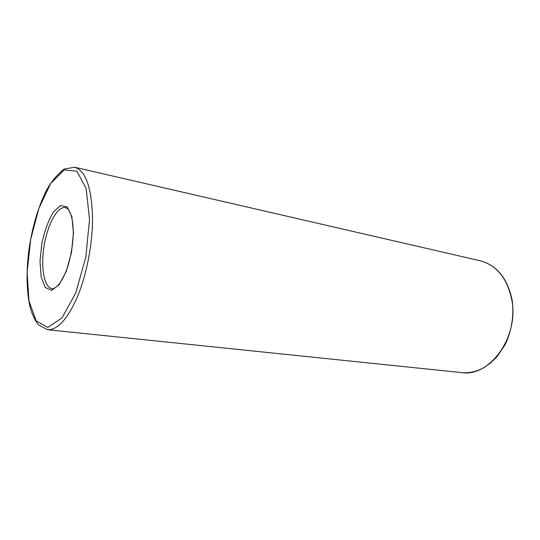 <?xml version="1.0" encoding="UTF-8"?>
<svg xmlns="http://www.w3.org/2000/svg" width="540" height="540" viewBox="0 0 540 540"><rect width="100%" height="100%" fill="white"/><g stroke="black" fill="none" stroke-linecap="round" stroke-linejoin="round"><path stroke-width="0.81" d="M52.056 288.623C43.97 287.55 40.514 267.037 44.138 245.653C47.635 224.249 57.544 205.963 65.549 207.569L67.662 208.764C68.54 210.006 67.966 208.163 70.652 213.793C72.333 218.585 73.21 225.079 73.278 233.273C72.961 246.044 69.93 260.975 66.562 270.034C64.523 275.11 62.384 279.356 60.149 282.751L57.058 286.349C54.344 288.394 52.677 289.156 52.056 288.623M73.454 232.963L71.469 252.612L66.319 271.202L59.177 284.668L51.638 290.344L45.232 287.449L41.135 276.986L39.987 261.212L41.918 243.068C44.645 230.803 48.377 220.577 53.102 212.396L60.433 205.551L67.156 206.894L71.867 216.587L73.454 232.963M74.574 167.231L480.236 260.779C496.8 265.282 507.337 278.397 511.866 300.146C519.041 337.156 489.55 377.332 461.626 372.593L47.534 329.711L38.543 324.925C35.215 320.76 32.474 315.137 30.321 308.05C26.595 292.072 26.082 272.977 28.782 250.749C31.975 228.508 37.571 208.96 45.556 192.105C50.105 183.114 56.288 175.439 64.098 169.074L74.574 167.231C85.867 170.701 91.854 187.967 92.543 219.017C92.482 244.579 86.549 275.002 77.416 296.872C67.487 319.228 57.524 330.176 47.534 329.711M89.525 219.395L85.799 257.243L75.755 292.903L61.978 317.932L47.79 327.443L36.14 320.848L28.971 300.895L27.142 272.052L30.672 239.436L38.92 208.231L50.672 183.506L64.125 169.958L76.869 171.2L86.157 188.507L89.525 219.395M461.626 372.593C469.267 373.336 476.84 371.594 484.339 367.369L490.435 363.13L497.185 356.515L505.183 344.554C511.67 330.973 514.161 315.212 512.19 300.328C507.573 278.431 496.921 265.248 480.236 260.779"/></g></svg>
